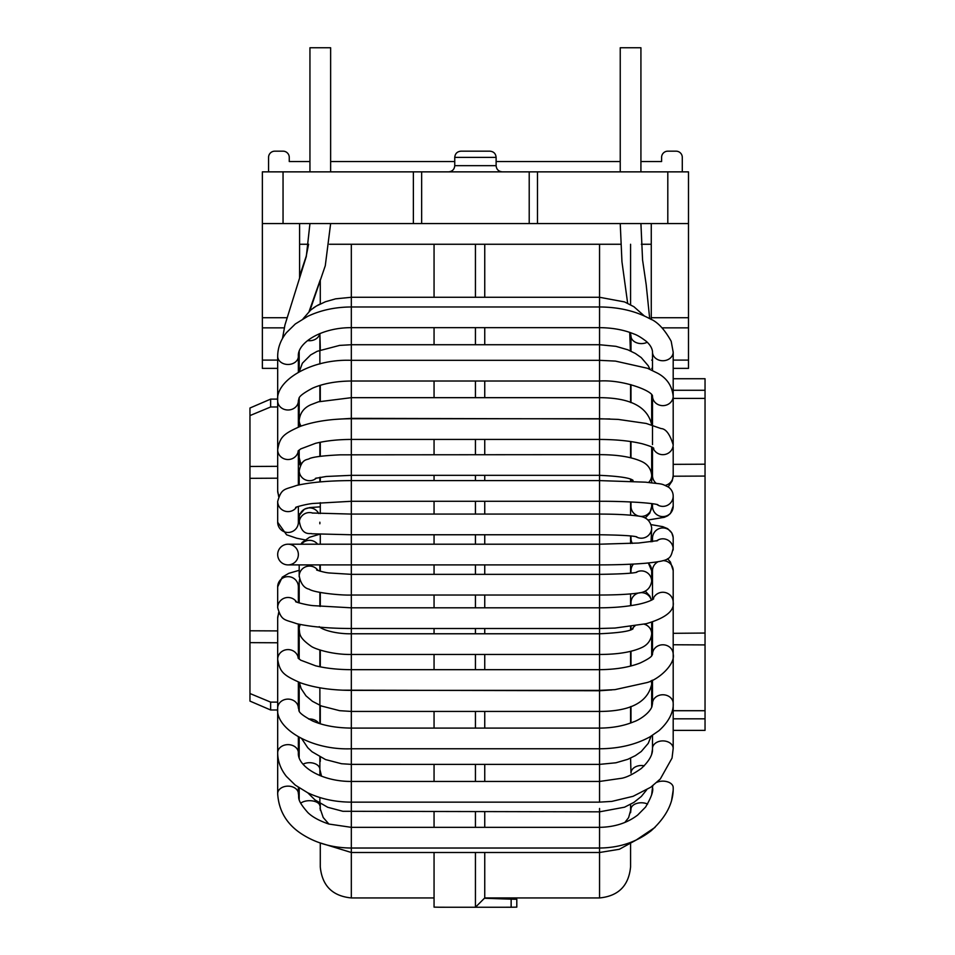 <?xml version="1.0" encoding="UTF-8"?>
<svg xmlns="http://www.w3.org/2000/svg" width="955" height="955" viewBox="0 0 955 955"><rect width="100%" height="100%" fill="white"/><g stroke="black" fill="none" stroke-linecap="round" stroke-linejoin="round"><path stroke-width="1.43" d="M262.362 223.577L262.362 171.864L537.486 171.864L537.486 223.577L262.362 223.577L262.362 317.717L286.584 317.717M667.808 171.864L688.495 171.864L688.495 223.577L667.808 223.577L667.808 171.864L537.486 171.864M667.808 223.577L537.486 223.577M651.262 319.555L651.262 317.717L688.495 317.717L688.495 368.379L673.191 368.379M641.342 244.265L651.262 244.265L651.262 317.717M688.495 223.577L688.495 317.717M652.504 368.379L651.68 368.379M277.678 406.985L270.635 406.985L270.635 399.118L277.678 399.118L277.678 368.379L262.362 368.379L262.362 317.717M308.632 244.265L299.595 244.265L299.595 277.451M620.643 244.265L329.487 244.265M651.262 244.265L651.262 223.577M299.595 244.265L299.595 223.577M413.372 223.577L413.372 171.864M529.213 171.864L529.213 223.577M421.644 223.577L421.644 171.864M309.945 161.526L289.258 161.526L289.258 157.384A6.208 6.208 0 0 0 283.05 151.177L274.777 151.177A6.208 6.208 0 0 0 268.57 157.384L268.57 171.864M682.288 171.864L682.288 157.384A6.208 6.208 0 0 0 676.08 151.177L667.808 151.177A6.208 6.208 0 0 0 661.6 157.384L661.6 161.526L640.924 161.526M330.633 161.526L454.747 161.526M496.123 161.526L620.237 161.526M475.435 151.177C457.051 151.177 457.051 151.177 475.435 151.177C493.807 151.177 493.807 151.177 475.435 151.177M630.575 244.265L630.575 304.74M630.575 333.283L630.575 350.974M630.575 384.579L630.575 402.461M630.575 441.52L630.575 457.732M630.575 479.219L630.575 481.248M630.575 501.96L630.575 515.187M630.575 535.958L630.575 543.49M630.575 564.214L630.575 573.155M630.575 593.926L630.575 605.673M630.575 626.564L630.575 629.894M630.575 651.382L630.575 666.065M630.575 706.652L630.575 723.03M630.575 758.139L630.992 773.108A10.338 7.592 0 0 1 644.255 765.826M630.575 804.373L630.575 812.705L630.992 809.1A10.338 6.327 0 0 1 636.746 803.43A10.338 6.327 0 0 1 647.621 804.074M630.575 844.041L630.575 866.913C628.736 885.763 618.386 896.1 599.549 897.939L484.746 897.939L484.746 852.505M484.746 827.34L484.746 811.834M484.746 781.453L484.746 764.382M484.746 728.092L484.746 711.439M484.746 669.682L484.746 654.462M484.746 633.774L484.746 628.509M484.746 607.822L484.746 595.025M484.746 574.349L484.746 564.894M484.746 544.207L484.746 534.764M484.746 514.077L484.746 501.291M484.746 480.604L484.746 475.327M484.746 454.652L484.746 439.431M484.746 397.674L484.746 381.021M484.746 344.731L484.746 327.661M484.746 297.28L484.746 244.265M484.746 897.939L475.435 907.25A46429.008 46252.321 -90 0 1 439.73 907.238L434.059 907.131L434.059 852.505M434.059 827.34L434.059 811.834M434.059 781.453L434.059 764.382M434.059 728.092L434.059 711.439M434.059 669.682L434.059 654.462M434.059 633.774L434.059 628.509M434.059 607.822L434.059 595.025M434.059 574.349L434.059 564.894M434.059 544.207L434.059 534.764M434.059 514.077L434.059 501.291M434.059 480.604L434.059 475.327M434.059 454.652L434.059 439.431M434.059 397.674L434.059 381.021M434.059 344.731L434.059 327.661M434.059 297.28L434.059 244.265M484.424 898.249A45521.651 45348.426 90 0 0 511.14 899.168L516.798 899.264L516.798 907.131L511.14 907.238A46429.008 46252.321 90 0 1 475.435 907.25L475.435 852.505M475.435 827.34L475.435 811.834M475.435 781.453L475.435 764.382M475.435 728.092L475.435 711.439M475.435 669.682L475.435 654.462M475.435 633.774L475.435 628.509M475.435 607.822L475.435 595.025M475.435 574.349L475.435 564.894M475.435 544.207L475.435 534.764M475.435 514.077L475.435 501.291M475.435 480.604L475.435 475.327M475.435 454.652L475.435 439.431M475.435 397.674L475.435 381.021M475.435 344.731L475.435 327.661M475.435 297.28L475.435 244.265M320.283 866.913L320.283 843.396L320.283 866.913C322.133 885.763 332.471 896.1 351.321 897.939L351.321 852.505L319.113 842.597M320.283 810.174L320.283 803.561L320.283 810.174M320.283 761.41L320.283 757.172M320.283 723.795L320.283 705.53M320.283 666.841L320.283 650.104M320.283 606.437L320.283 592.458M320.283 571.233L320.283 564.894M320.283 544.207L320.283 534.275M320.283 513.563L320.283 502.676M320.283 481.905L320.283 477.249M320.283 456.347L320.283 442.261M320.283 401.291L320.283 385.319M320.283 349.984L319.877 333.546L319.877 363.986M317.37 305.445L320.283 303.929L320.283 281.116M516.798 899.264L516.798 907.131M319.877 333.546L320.283 347.692M270.635 406.985L249.959 415.592L249.959 408.012L249.959 430.299M249.959 678.814L249.959 701.101L249.959 693.521L270.635 702.116L277.678 702.116M277.678 478.192L249.959 478.336L249.959 693.521M249.959 478.336L249.959 415.592M673.191 378.729L705.041 378.729L705.041 464.202L673.191 464.357M673.191 644.756L705.041 644.912L705.041 464.202M705.041 644.912L705.041 730.384L673.191 730.384M298.366 406.985L299.19 406.985M249.959 408.012L270.635 399.118L277.678 399.118M705.041 390.285L673.191 390.285M705.041 718.817L673.191 718.817M249.959 701.101L270.635 709.983L277.678 709.983L277.678 752.779L277.678 647.932M270.635 709.983L270.635 702.116M705.041 710.711L673.191 710.711M705.041 398.402L673.191 398.402M652.504 398.402L651.68 398.402M620.237 171.864L620.237 47.75L640.924 47.75L640.924 171.864M298.354 793.701L298.354 793.641A10.338 7.437 180 0 0 298.366 793.581A10.338 7.437 180 0 0 288.052 786.144A10.338 7.437 180 0 0 277.678 793.521A10.338 7.437 180 0 0 277.678 793.581L277.678 752.779C277.75 761.302 280.663 769.181 286.404 776.415L295.298 785.129L307.701 792.769C320.713 798.941 335.253 802.069 351.321 802.14L351.321 852.505L599.549 852.505L599.549 897.939M289.711 544.35A10.338 10.338 0 0 0 277.678 554.557A10.338 10.338 0 0 0 288.016 564.894A10.338 10.338 0 0 0 298.33 555.404A10.338 10.338 0 0 0 289.711 544.35M288.016 544.207A10.338 10.338 0 0 0 277.678 554.557A10.338 10.338 0 0 0 288.016 564.894A10.338 10.338 0 0 1 277.678 554.557A10.338 10.338 0 0 1 288.016 544.207L351.321 544.207L351.321 244.265M330.633 171.864L330.633 47.75L309.945 47.75L309.945 171.864M688.495 360.107L673.191 360.107M652.504 360.107L651.68 360.107M662.125 327.851L688.495 327.851M277.678 360.107L262.362 360.107M262.362 327.851L284.363 327.851M283.05 223.577L283.05 171.864M448.54 171.864C452.348 171.458 454.413 169.393 454.747 165.657L496.123 165.657C496.445 169.393 498.522 171.458 502.318 171.864M475.435 157.384L496.123 157.384C495.752 153.612 493.675 151.547 489.915 151.177L460.955 151.177C457.182 151.547 455.117 153.612 454.747 157.384L475.435 157.384M599.549 244.265L599.549 802.14L351.321 802.14L351.321 574.349L599.549 574.349C620.225 574.074 632.664 573.37 636.854 572.236M599.549 808.455L599.549 852.505L619.365 849.27L636.233 840.006L655.011 827.4M317.012 570.039C314.553 569.407 323.769 572.57 329.248 572.976L351.321 574.337L351.321 564.894L288.016 564.894M511.14 899.168L511.14 907.238M249.959 642.643L277.678 642.775M249.959 630.778L277.678 630.909M673.191 633.32L705.041 633.046M705.041 476.068L673.179 476.223M277.678 466.327L249.959 466.47M307.641 340.589A10.338 8.368 0 0 0 317.908 337.27A10.338 8.368 0 0 0 319.758 333.593M647.251 342.224A10.338 7.592 180 0 1 632.294 339.705A10.338 7.592 180 0 1 630.992 336.005L630.348 332.603M299.19 457.517A10.338 9.896 0 0 0 301.41 463.748M299.19 398.151L299.19 420.296A10.338 9.896 0 0 0 301.123 426.049M299.19 420.51C299.954 413.038 303.893 407.749 311.008 404.669L318.445 401.816L351.321 397.674L599.549 397.674C630.348 397.757 647.729 406.818 651.68 424.868A10.338 9.466 180 0 1 651.68 424.927L651.68 394.761M299.19 470.433A10.338 10.254 0 0 0 316.499 478.025M299.202 470.887C301.828 458.03 307.486 460.226 309.611 458.495C314.076 456.788 324.342 455.571 340.41 454.831L599.549 454.652C617.849 454.676 632.019 457.015 642.047 461.683C643.933 462.602 650.833 465.909 651.68 475.292A10.338 10.028 180 0 1 648.588 482.43M633.105 481.368A10.338 10.028 180 0 1 632.126 479.852M651.68 503.572L651.68 506.389A10.338 10.028 180 0 1 641.33 516.404A10.338 10.028 180 0 1 630.992 506.389L630.992 501.972M318.719 513.504A10.338 10.338 180 0 0 299.19 518.243L299.19 522.898A10.338 10.338 180 0 1 299.345 521.132C301.601 537.271 311.533 532.592 311.748 533.773L351.321 534.764L599.549 534.764C620.225 535.039 632.664 535.731 636.854 536.877M312.846 513.11A10.338 10.338 180 0 0 299.345 521.132M319.841 523.77A10.338 10.338 180 0 0 319.853 522.218M312.166 513.014L351.321 514.077L599.549 514.077C614.972 514.1 627.22 514.673 636.293 515.796C639.408 516.357 649.639 515.963 651.68 527.888A10.338 10.302 180 0 1 635.899 536.662M651.68 538.345A10.338 10.302 180 0 1 651.059 541.855L651.68 527.888M632.317 543.407A10.338 10.302 180 0 1 630.992 538.345L630.992 535.994M317.657 544.207A10.338 10.135 180 0 0 301.41 544.207M318.075 570.517A10.338 10.135 180 0 0 299.202 576.784M635.899 572.451A10.338 10.302 0 0 1 651.68 581.225C649.639 593.151 639.408 592.745 636.293 593.318C627.22 594.428 614.972 595.001 599.549 595.025L351.321 595.025C341.377 595.538 314.183 592.757 309.11 589.187C304 588.041 300.694 583.601 299.202 575.865M648.147 563.008A10.338 10.302 -0 0 1 651.68 570.756L651.68 581.225M630.992 573.107L630.992 570.756A10.338 10.302 -0 0 1 633.463 564.071M299.715 579.792A10.338 9.646 180 0 0 299.19 582.837A10.338 9.646 180 0 0 299.19 582.944M300.359 624.486A10.338 9.646 180 0 0 299.19 628.796A10.338 9.646 180 0 0 299.19 628.951A10.338 9.646 180 0 0 299.19 629.333M644.183 624.188A10.338 10.028 0 0 1 651.68 633.822L651.68 655.751M632.126 629.261A10.338 10.028 0 0 1 634.968 625.919M630.992 605.613L630.992 602.724A10.338 10.028 0 0 1 651.358 600.241M650.988 680.855A10.338 9.466 0 0 1 651.68 684.246L651.68 707.333M318.755 723.317A10.338 7.915 180 0 0 308.596 719.008M321.537 776.236L319.877 769.42A10.338 6.697 180 0 0 319.877 769.396A10.338 6.697 180 0 0 314.028 763.367A10.338 6.697 180 0 0 303.093 764.155M319.877 797.532L319.877 805.996A10.338 5.3 180 0 0 312.309 800.887A10.338 5.3 180 0 0 300.694 803.251M656.956 782.276A10.338 6.351 0 0 1 673.084 786.61A10.338 6.351 0 0 1 673.191 787.457A10.338 6.351 0 0 1 673.191 787.493M298.354 793.641C299.488 797.795 295.895 798.989 307.88 812.61C309.348 814.006 314.708 819.295 328.854 824.046L351.321 827.34L599.549 827.34C614.59 827.102 627.316 822.995 637.725 815.009L645.58 807.059C651.262 797.425 653.578 790.919 652.504 787.517A10.338 6.351 0 0 1 652.504 787.493A10.338 6.351 0 0 1 652.981 785.595M652.504 748.672A10.338 7.568 0 0 1 652.504 748.529C652.337 749.389 654.199 756.539 641.294 768.465C633.786 773.801 627.387 777.048 622.099 778.206L599.549 781.453L351.321 781.453C320.928 781.572 297.196 765.934 298.366 752.779L298.366 736.985L298.366 752.779A10.338 8.141 180 0 0 290.01 744.793A10.338 8.141 180 0 0 278.442 749.711A10.338 8.141 180 0 0 277.678 752.779M652.504 748.517L652.504 748.517A10.338 7.568 0 0 1 652.504 748.481A10.338 7.568 0 0 1 660.418 741.116A10.338 7.568 0 0 1 672.057 745.031A10.338 7.568 0 0 1 673.191 748.434A10.338 7.568 0 0 1 673.191 748.481A10.338 7.568 0 0 1 673.191 748.589M298.366 705.482L298.366 708.204A10.338 9.084 180 0 0 291.681 699.705A10.338 9.084 180 0 0 280.269 702.176A10.338 9.084 180 0 0 277.678 708.204C275.088 728.307 310.948 750.415 351.321 748.78L599.549 748.78C618.828 748.66 635.624 744.697 649.937 736.878L658.843 730.766C671.914 719.211 673.621 708.097 673.191 703.322A10.338 8.631 0 0 1 673.191 703.405M599.549 728.104C612.442 728.008 623.854 725.896 633.798 721.777C638.155 720.416 648.911 714.185 651.907 706.76L652.504 703.489A10.338 8.631 0 0 1 652.504 703.405A10.338 8.631 0 0 1 658.771 695.467A10.338 8.631 0 0 1 669.98 697.15A10.338 8.631 0 0 1 673.191 703.322L673.191 703.322M279.063 613.361A10.338 9.777 180 0 0 277.678 618.267L278.669 612.513M298.294 658.317A10.338 9.777 180 0 0 277.678 659.392L277.678 618.267M652.504 621.956L652.504 654.366A10.338 9.455 0 0 1 652.504 654.247A10.338 9.455 0 0 1 667.103 645.628A10.338 9.455 0 0 1 673.191 654.056A10.338 9.455 0 0 1 673.191 654.247A10.338 9.455 0 0 1 673.191 654.39M298.366 602.701L298.366 586.859A10.338 10.207 180 0 0 286.249 576.808A10.338 10.207 180 0 0 277.678 586.859L282.286 577.142L288.756 573.346L299.19 570.314M296.659 602.092A10.338 10.207 180 0 0 277.678 607.702L277.678 586.859M652.969 599.346A10.338 10.016 0 0 1 673.191 602.45M662.985 560.633A10.338 10.016 -0 0 1 673.191 570.648L673.191 602.342M652.504 599.633L652.504 570.648A10.338 10.016 -0 0 1 658.234 561.683M657.625 540.649L638.477 543.037L599.549 544.207L351.321 544.207L351.321 564.894L599.549 564.894C617.336 564.883 632.664 564.333 645.52 563.247C670.673 560.681 670.434 559.164 673.156 548.289A10.338 10.302 -0 0 1 673.144 550.02M656.574 540.924A10.338 10.302 -0 0 1 673.156 548.289M652.504 541.652L652.504 538.238A10.338 10.302 -0 0 1 660.287 528.258A10.338 10.302 -0 0 1 673.191 538.238L673.191 549.125M304.908 539.862L296.647 538.214L286.584 534.788L277.678 522.254A10.338 10.207 0 0 0 288.016 532.46A10.338 10.207 0 0 0 298.366 522.254L298.366 506.413M277.678 522.254L277.678 501.411A10.338 10.207 0 0 0 296.659 507.01M673.191 496.051A10.338 10.314 180 0 1 656.777 504.407M673.191 496.266L673.191 506.281A10.338 10.314 180 0 1 663.248 516.583A10.338 10.314 180 0 1 652.504 506.281L652.504 503.691M278.669 496.6L277.678 490.846A10.338 9.777 0 0 0 279.063 495.74M298.366 372.116L298.366 356.322A10.338 8.141 0 0 1 288.016 364.476A10.338 8.141 0 0 1 277.678 356.322L277.678 449.721A10.338 9.777 0 0 0 298.294 450.796M673.191 444.588A10.338 10.028 180 0 1 653.017 447.728M673.191 475.447A10.338 10.028 180 0 1 665.313 485.379M656.18 483.314A10.338 10.028 180 0 1 652.504 475.638L652.504 447.418M673.191 444.266L673.191 396.158A10.338 9.478 180 0 1 673.191 396.158A10.338 9.478 180 0 1 673.191 396.337C672.105 385.916 666.912 378.216 657.625 373.226L647.562 368.308L615.414 361.097L599.549 360.333L351.321 360.333C310.948 358.698 275.088 380.806 277.678 400.909A10.338 9.084 0 0 0 288.016 409.993A10.338 9.084 0 0 0 298.366 400.909L298.366 427.1M673.191 396.337A10.338 9.478 180 0 1 662.746 405.636A10.338 9.478 180 0 1 652.504 396.158A10.338 9.478 180 0 1 652.504 396.086L652.504 395.979M673.191 395.895L673.191 352.073A10.338 8.655 180 0 1 673.191 352.204A10.338 8.655 180 0 1 662.913 360.739A10.338 8.655 180 0 1 652.504 352.323A10.338 8.655 180 0 1 652.504 352.073A10.338 8.655 180 0 1 652.504 351.965L652.504 351.631C652.098 348.145 650.08 344.755 646.428 341.472C641.247 337.473 637.045 334.966 633.822 333.94C623.878 329.845 612.442 327.756 599.549 327.661L351.321 327.661C320.928 327.529 297.196 343.179 298.366 356.322M496.123 165.657L496.123 157.384M454.747 165.657L454.747 157.384M351.321 897.939L434.059 897.939M620.237 223.577L621.956 261.718L627.65 303.26M629.715 332.388L630.396 350.891M630.945 384.674L630.766 402.521M640.924 223.577L642.572 259.963L646.189 284.685L649.627 317.979M299.19 351.559L299.19 371.674M303.045 318.803L310.757 309.981L316.272 306.089L325.428 301.744L335.647 298.831L351.321 297.28L599.549 297.28L624.546 301.923L633.893 306.71L644.291 315.926M630.992 351.165L630.992 336.005M319.877 385.438L319.877 401.41M299.309 371.602L302.353 363.234L310.685 354.914L317.167 351.297L339.622 345.4L351.321 344.731L599.549 344.731L615.927 346.331L627.817 349.793L635.385 353.481L641.235 357.588L648.254 365.765L649.985 369.31M651.68 447.262L651.68 475.745M630.992 402.604L630.992 384.686M630.992 447.262L630.575 448.743M300.921 464.464L299.178 457.517M299.19 420.296L299.19 426.778M299.19 449.984L299.19 457.624M319.877 442.344L319.877 456.406M335.396 419.364L351.321 418.362L609.815 418.935M630.992 457.827L630.992 441.58M299.19 470.493L299.19 484.865M319.877 477.321L319.877 481.941M315.425 478.348L326.168 476.485L351.321 475.327L599.549 475.327C618.959 476.223 630.121 477.894 633.046 480.353M651.68 482.752L651.68 475.292M630.992 481.272L630.992 479.374M651.68 506.389L649.854 513.05L645.27 518.004M320.283 506.842L309.695 507.583L304.43 509.194L299.822 514.673M299.273 516.882L299.19 518.458M319.662 534.239L309.48 537.283L302.186 542.404L300.909 544.207M319.877 571.114L319.877 564.894M299.19 576.223L299.19 564.894M651.68 570.756L648.326 562.984M299.572 579.291L299.202 582.371M319.877 606.389L319.877 592.387M299.19 659.129L299.19 624.236M299.19 602.951L299.19 582.837M299.202 628.808C299.942 633.786 298.39 637.188 310.781 645.986C313.944 648.743 332.221 654.808 351.321 654.462L599.549 654.462C617.849 654.438 632.019 652.086 642.047 647.43C643.933 646.511 650.833 643.204 651.68 633.822L651.68 622.218M319.209 626.659C323.638 630.67 338.261 634.072 351.321 633.774L599.549 633.774C618.959 632.89 630.121 631.219 633.046 628.76M630.992 626.504L630.992 629.739M651.429 600.206L649.854 596.063L645.27 591.097M319.877 666.757L319.877 649.973M299.357 682.395L301.076 688.495L305.97 695.837L312.416 701.292L321.465 706.02L339.682 710.687L351.321 711.427L599.549 711.439C630.348 711.356 647.729 702.295 651.68 684.246L651.68 680.545M342.26 690.167L599.549 690.752L611.809 689.916M630.992 651.286L630.992 665.957M319.877 723.675L319.877 687.803M299.19 710.95L299.19 682.336M301.78 738.764L307.761 747.729L311.999 751.728L325.56 759.583L341.568 763.737L351.321 764.37L599.549 764.382L615.927 762.782L627.817 759.309L635.385 755.632L641.235 751.525L648.254 743.348L651.107 736.21M630.992 706.509L630.992 722.875M630.992 661.839L630.575 660.371M319.877 775.567L319.877 756.957M299.166 757.494L299.19 737.439L298.366 736.985M307.761 792.793L314.983 799.92L327.744 807.285L342.845 811.284L599.549 811.834L624.546 807.19L633.893 802.403L641.306 796.482L646.654 789.88M299.19 799.395L299.19 787.935L298.366 787.374L298.366 793.581M319.961 808.002L323.208 817.516L328.902 824.058M624.88 822.422L628.605 817.647L630.992 809.1M630.992 709.243L630.766 706.581M299.19 700.027L298.366 705.47M277.678 793.521L277.678 793.892C278.836 811.165 287.013 824.631 302.198 834.312C316.344 843.313 332.722 847.897 351.321 848.028L599.549 848.028C619.52 847.825 636.77 842.024 651.322 830.623C666.351 816.859 673.645 802.475 673.191 787.469M673.191 687.063L673.191 686.012M652.504 686.991L651.799 680.485M298.366 708.204L298.366 682.013L298.366 708.204C300.156 710.281 294.606 711.332 312.631 720.989C323.22 725.573 336.124 727.937 351.321 728.092L599.549 728.092M599.549 802.128L611.809 801.4L633.081 796.315L650.773 787.218L660.323 778.97L672.045 758.067L673.191 748.434M652.504 680.151L652.504 703.704M651.68 735.863L652.504 735.35L652.504 748.481M673.191 703.966L673.191 748.481M299.19 645.174L298.366 647.932L298.366 658.389L298.366 624.057M673.191 633.272L673.191 703.358M652.504 632.974L651.68 629.261M299.19 595.323L298.366 595.645M277.678 659.392C279.851 672.01 283.169 675.161 300.443 682.813C314.529 687.779 331.481 690.298 351.321 690.37L599.549 690.37L614.948 689.641L646.798 682.622C658.807 679.626 675.627 663.964 673.179 654.056M298.067 658.031L300.706 660.18L315.604 665.802C326.001 668.333 337.903 669.622 351.321 669.682L599.549 669.682C615.712 669.527 629.285 667.282 640.256 662.961C654.867 656.013 651.37 654.82 652.516 654.33L652.504 654.426M673.191 602.617L673.191 654.247M652.504 576.486L651.68 576.08M299.19 591.611L298.366 591.861M277.678 607.702C281.558 621.227 284.554 619.306 296.575 623.651C310.506 626.826 328.759 628.438 351.321 628.509L599.549 628.509L615.032 628.044L646.249 623.699C665.623 618.028 674.612 610.83 673.179 602.128M295.596 601.602C295.191 601.96 306.806 605.183 313.538 605.673L351.321 607.822L599.549 607.822C613.671 607.774 626.146 606.688 636.973 604.575C638.776 604.312 647.215 602.438 652.229 599.788L653.674 598.833M673.191 570.589L670.422 562.006L667.545 558.759M652.504 573.287L651.68 572.821M673.144 537.247L671.783 532.902L667.652 528.664L662.794 526.659L651.167 524.641M299.213 517.503L298.366 517.24M277.678 501.411C281.558 487.886 284.554 489.808 296.575 485.462C310.506 482.287 328.759 480.663 351.321 480.604L599.549 480.604L645.544 482.168C664.214 484.495 660.084 483.039 668.691 487.229C671.902 489.855 673.394 493.067 673.156 496.875L673.156 496.875M295.596 507.499C295.191 507.141 306.806 503.918 313.538 503.44L351.321 501.291L599.549 501.291C622.541 501.16 650.248 502.617 657.852 504.682M673.191 506.078L670.434 513.515L667.748 515.76L664.334 517.312L648.182 519.986M652.54 507.081L652.504 506.21M300.049 514.112L298.366 513.456M673.179 444.851C669.909 434.203 665.874 428.783 661.075 428.568L646.249 423.459L618.124 419.4L599.549 418.744L351.321 418.744C331.481 418.815 314.529 421.334 300.443 426.3C283.169 433.94 279.851 437.104 277.678 449.721L277.678 490.846M298.366 450.724L298.366 485.045M298.067 451.082L300.706 448.922L315.604 443.299C326.001 440.78 337.903 439.479 351.321 439.431L599.549 439.431C616.584 439.515 630.861 440.983 642.381 443.8C655.321 447.573 652.707 448.026 653.793 448.277M673.191 475.638L673.191 447.179M673.191 475.578L672.225 480.854L668.178 486.859M651.68 473.334L652.504 472.892M300.3 465.563L298.366 461.181M298.366 400.909C300.156 398.832 294.606 397.769 312.631 388.124C323.22 383.54 336.124 381.164 351.321 381.021L599.549 381.021M599.549 381.009C622.684 379.374 652.396 390.774 652.516 396.122L652.504 444.588M651.68 448.671L652.468 447.394M277.678 356.322C277.75 347.799 280.663 339.932 286.404 332.698L295.298 323.984L307.701 316.344C320.713 310.172 335.253 307.044 351.321 306.973L599.549 306.973C618.78 307.08 635.553 311.008 649.854 318.743C657.315 321.62 664.429 329.129 671.186 341.269L673.191 352.204M652.504 370.456L652.504 352.073M652.504 421.883L651.919 424.999M299.19 416.607L298.438 400.109M309.945 223.577L306.304 256.513L284.96 324.939L282.477 338.512M330.633 223.577L325.285 265.717L309.886 310.721L311.27 309.563M320.283 279.839L309.122 311.414M308.584 244.265L306.173 256.382L299.595 276.067M314.732 307.044L313.324 308.011M652.504 749.03L651.68 754.152M652.504 787.517L651.68 794.512M673.108 790.74L671.675 799.824"/></g></svg>
